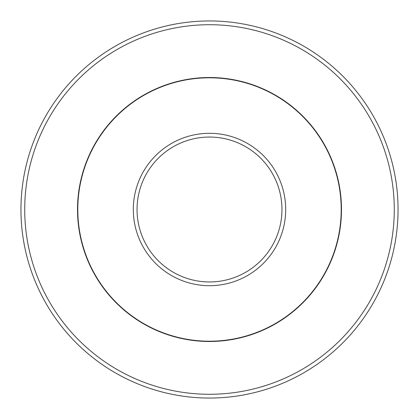 <?xml version="1.0" encoding="UTF-8"?>
<svg xmlns="http://www.w3.org/2000/svg" width="419" height="419" viewBox="0 0 419 419"><rect width="100%" height="100%" fill="white"/><g stroke="black" fill="none" stroke-linecap="round" stroke-linejoin="round"><path stroke-width="0.63" d="M341.202 209.5A131.702 131.702 0 0 0 209.5 77.798A131.702 131.702 0 0 0 77.798 209.5A131.702 131.702 0 0 0 209.5 341.202A131.702 131.702 0 0 0 341.202 209.5M394.279 209.5A184.779 184.779 0 0 0 209.5 24.721A184.779 184.779 0 0 0 24.721 209.5A184.779 184.779 0 0 0 209.5 394.279A184.779 184.779 0 0 0 394.279 209.5M398.05 209.5A188.55 188.55 0 0 0 209.5 20.95A188.55 188.55 0 0 0 20.95 209.5A188.55 188.55 0 0 0 209.5 398.05A188.55 188.55 0 0 0 398.05 209.5M285.69 209.5A76.19 76.19 0 0 0 209.5 133.31A76.19 76.19 0 0 0 133.31 209.5A76.19 76.19 0 0 0 209.5 285.69A76.19 76.19 0 0 0 285.69 209.5M281.956 209.5A72.456 72.456 0 0 0 209.5 137.044A72.456 72.456 0 0 0 137.044 209.5A72.456 72.456 0 0 0 209.5 281.956A72.456 72.456 0 0 0 281.956 209.5M77.515 209.5A131.985 131.985 0 0 0 209.5 341.485A131.985 131.985 0 0 0 341.485 209.5A131.985 131.985 0 0 0 209.5 77.515A131.985 131.985 0 0 0 77.515 209.5"/></g></svg>
